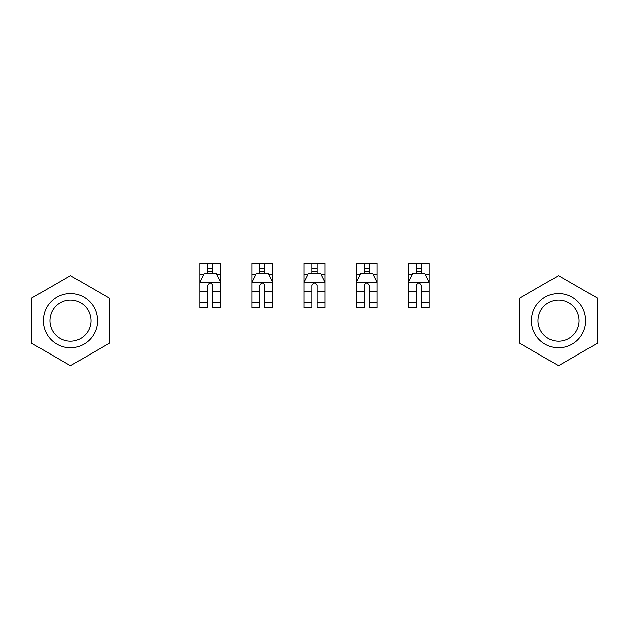 <?xml version="1.0" encoding="UTF-8"?>
<svg xmlns="http://www.w3.org/2000/svg" width="629" height="629" viewBox="0 0 629 629"><rect width="100%" height="100%" fill="white"/><g stroke="black" fill="none" stroke-linecap="round" stroke-linejoin="round"><path stroke-width="0.94" d="M207.704 263.299L220.637 263.299L220.637 307.73L212.712 307.73L212.712 285.409C211.045 282.193 209.378 282.193 207.704 285.409L207.704 307.73L199.778 307.73L199.778 263.299L207.704 263.299L207.704 273.937M212.712 268.725L207.704 268.725M220.637 282.279L216.462 273.937L203.953 273.937L199.778 282.279M212.712 263.299L212.712 273.937M212.712 273.733L207.704 273.733M259.848 263.299L272.782 263.299L272.782 307.73L264.856 307.73L264.856 285.409C263.189 282.193 261.522 282.193 259.848 285.409L259.848 307.73L251.922 307.73L251.922 263.299L259.848 263.299L259.848 273.937M264.856 268.725L259.848 268.725M272.782 282.279L268.614 273.937L256.097 273.937L251.922 282.279M264.856 263.299L264.856 273.937M264.856 273.733L259.848 273.733M312 263.299L324.926 263.299L324.926 307.73L317 307.73L317 285.409C315.333 282.193 313.667 282.193 312 285.409L312 307.73L304.074 307.73L304.074 263.299L312 263.299L312 273.937M317 268.725L312 268.725M324.926 282.279L320.759 273.937L308.241 273.937L304.074 282.279M317 263.299L317 273.937M317 273.733L312 273.733M364.144 263.299L377.078 263.299L377.078 307.73L369.152 307.73L369.152 285.409C367.485 282.193 365.811 282.193 364.144 285.409L364.144 307.73L356.218 307.73L356.218 263.299L364.144 263.299L364.144 273.937M369.152 268.725L364.144 268.725M377.078 282.279L372.903 273.937L360.386 273.937L356.218 282.279M369.152 263.299L369.152 273.937M369.152 273.733L364.144 273.733M416.288 263.299L429.222 263.299L429.222 307.73L421.296 307.73L421.296 285.409C419.629 282.193 417.963 282.193 416.288 285.409L416.288 307.73L408.363 307.73L408.363 263.299L416.288 263.299L416.288 273.937M421.296 268.725L416.288 268.725M429.222 282.279L425.047 273.937L412.538 273.937L408.363 282.279M421.296 263.299L421.296 273.937M421.296 273.733L416.288 273.733M93.941 307.101A27.118 27.118 0 0 0 56.901 297.179A27.118 27.118 0 0 0 46.971 334.219A27.118 27.118 0 0 0 84.011 344.142A27.118 27.118 0 0 0 93.941 307.101M88.233 310.396A20.529 20.529 0 0 0 60.187 302.879A20.529 20.529 0 0 0 52.679 330.925A20.529 20.529 0 0 0 80.724 338.441A20.529 20.529 0 0 0 88.233 310.396M70.456 365.701L31.45 343.182L31.45 298.138L70.456 275.62L109.462 298.138L109.462 343.182L70.456 365.701M558.544 347.774A27.118 27.118 0 0 0 585.662 320.664A27.118 27.118 0 0 0 558.544 293.546A27.118 27.118 0 0 0 531.426 320.664A27.118 27.118 0 0 0 558.544 347.774M558.544 341.193A20.529 20.529 0 0 0 579.073 320.664A20.529 20.529 0 0 0 558.544 300.127A20.529 20.529 0 0 0 538.015 320.664A20.529 20.529 0 0 0 558.544 341.193M519.538 298.138L558.544 275.62L597.55 298.138L597.55 343.182L558.544 365.701L519.538 343.182L519.538 298.138M220.535 282.075L199.88 282.075M207.704 302.502L199.778 302.502M199.778 274.441L203.702 274.441M216.714 274.441L220.637 274.441M220.637 302.502L212.712 302.502M207.704 291.313L199.778 291.313M220.637 291.313L212.712 291.313M212.712 271.374L207.704 271.374M272.679 282.075L252.032 282.075M259.848 302.502L251.922 302.502M251.922 274.441L255.846 274.441M268.858 274.441L272.782 274.441M272.782 302.502L264.856 302.502M259.848 291.313L251.922 291.313M272.782 291.313L264.856 291.313M264.856 271.374L259.848 271.374M324.823 282.075L304.177 282.075M312 302.502L304.074 302.502M304.074 274.441L307.99 274.441M321.01 274.441L324.926 274.441M324.926 302.502L317 302.502M312 291.313L304.074 291.313M324.926 291.313L317 291.313M317 271.374L312 271.374M376.968 282.075L356.321 282.075M364.144 302.502L356.218 302.502M356.218 274.441L360.142 274.441M373.154 274.441L377.078 274.441M377.078 302.502L369.152 302.502M364.144 291.313L356.218 291.313M377.078 291.313L369.152 291.313M369.152 271.374L364.144 271.374M429.12 282.075L408.465 282.075M416.288 302.502L408.363 302.502M408.363 274.441L412.286 274.441M425.298 274.441L429.222 274.441M429.222 302.502L421.296 302.502M416.288 291.313L408.363 291.313M429.222 291.313L421.296 291.313M421.296 271.374L416.288 271.374"/></g></svg>
